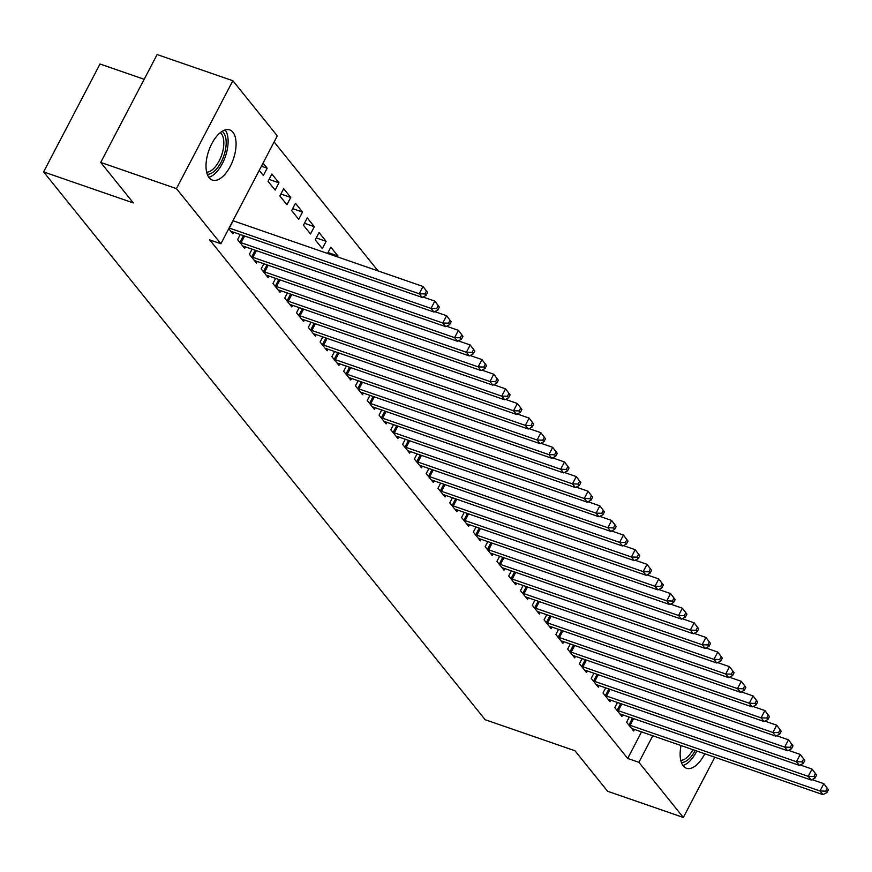 <?xml version="1.0" encoding="UTF-8"?>
<svg xmlns="http://www.w3.org/2000/svg" width="872" height="872" viewBox="0 0 872 872"><rect width="100%" height="100%" fill="white"/><g stroke="black" fill="none" stroke-linecap="round" stroke-linejoin="round"><path stroke-width="1.31" d="M704.772 753.757A26.542 12.993 -70.9 0 1 686.482 768.276A26.542 12.993 -70.9 0 1 683.267 765.932A26.542 12.993 -70.9 0 1 681.065 745.56M209.149 177.757A26.542 12.993 -70.9 0 1 210.185 147.095A26.542 12.993 -70.9 0 1 229.718 129.917A26.542 12.993 -70.9 0 1 232.933 132.261A26.542 12.993 -70.9 0 1 231.898 162.922A26.542 12.993 -70.9 0 1 212.365 180.101A26.542 12.993 -70.9 0 1 209.149 177.757M378.077 270.93L274.113 141.962M144.185 79.287L100.008 64.005L43.6 171.904L485.181 719.716L574.953 750.759L607.599 791.264L683.343 817.456L638.904 762.324L652.779 735.783M43.6 171.904L133.362 202.947L100.716 162.432L157.113 54.544L232.857 80.736L277.296 135.869L220.889 243.757L176.449 188.625L232.857 80.736M617.485 702.483L614.804 707.617L621.878 716.392L622.695 714.822M593.908 673.228L591.227 678.372L598.301 687.147L599.119 685.577M570.332 643.983L567.65 649.117L574.724 657.891L575.542 656.333M546.755 614.738L544.073 619.872L551.148 628.647L551.965 627.088M523.178 585.494L520.497 590.627L527.571 599.402L528.388 597.832M499.602 556.238L496.92 561.372L503.994 570.146L504.812 568.588M476.025 526.993L473.343 532.127L480.418 540.902L481.235 539.343M452.459 497.749L449.767 502.882L456.841 511.657L457.658 510.087M428.882 468.493L426.19 473.638L433.264 482.412L434.082 480.843M405.306 439.248L402.613 444.382L409.687 453.157L410.505 451.598M381.729 410.004L379.037 415.137L386.111 423.912L386.928 422.353M358.152 380.759L355.46 385.893L362.534 394.667L363.352 393.098M334.576 351.503L331.883 356.637L338.957 365.412L339.775 363.853M310.999 322.259L308.307 327.392L315.381 336.167L316.198 334.608M319.032 232.541L315.228 239.833L322.291 248.596L326.106 241.315L319.032 232.541M287.422 293.014L284.73 298.148L291.804 306.922L292.621 305.353M295.455 203.285L291.651 210.577L298.715 219.352L302.53 212.06L295.455 203.285M263.845 263.758L261.153 268.903L268.227 277.678L269.045 276.108M271.879 174.04L268.075 181.332L275.149 190.107L278.953 182.815L271.879 174.04M240.269 234.514L237.587 239.647L244.65 248.422L245.468 246.863M220.889 243.757L209.672 239.876L627.677 758.444L641.552 731.902M228.758 228.704L232.868 233.805L233.685 232.235M263.061 163.097L267.17 168.187L263.355 175.479L259.246 170.389M252.052 249.141L249.37 254.275L256.444 263.05L257.262 261.491M283.673 188.668L279.858 195.96L286.932 204.735L290.747 197.443L283.673 188.668M275.628 278.386L272.947 283.52L280.021 292.294L280.839 290.736M307.249 217.913L303.434 225.205L310.508 233.979L314.323 226.687L307.249 217.913M299.205 307.631L296.524 312.776L303.598 321.55L304.415 319.98M328.025 252.52L337.9 255.932L330.826 247.158L327.534 253.447M337.9 255.932L337.41 256.869M322.782 336.886L320.1 342.02L327.174 350.795L327.992 349.225M346.358 366.131L343.677 371.265L350.751 380.039L351.569 378.481M369.935 395.376L367.254 400.51L374.328 409.284L375.145 407.725M393.512 424.62L390.83 429.765L397.905 438.54L398.722 436.97M417.089 453.876L414.407 459.01L421.481 467.784L422.299 466.226M440.665 483.121L437.984 488.255L445.058 497.029L445.875 495.47M464.242 512.365L461.561 517.51L468.635 526.285L469.452 524.715M487.819 541.621L485.137 546.755L492.2 555.529L493.018 553.96M511.395 570.866L508.714 576L515.777 584.774L516.595 583.215M534.972 600.11L532.291 605.244L539.354 614.019L540.171 612.46M558.549 629.355L555.856 634.5L562.931 643.274L563.748 641.705M582.125 658.611L579.433 663.745L586.507 672.519L587.325 670.96M605.702 687.855L603.01 692.989L610.084 701.764L610.901 700.205M629.279 717.1L626.587 722.245L633.661 731.009L634.478 729.45M714.822 757.234L683.343 817.456M100.716 162.432L176.449 188.625M627.677 758.444L638.904 762.324M261.437 166.214L267.17 168.187M269.077 179.403L278.953 182.815M280.871 194.02L290.747 197.443M292.654 208.648L302.53 212.06M304.448 223.276L314.323 226.687M316.231 237.893L326.106 241.315M229.118 228.017A3.401 0.872 -152.4 0 0 229.314 228.093L419.225 293.766L422.168 297.417L232.257 231.745A3.401 0.872 -152.4 0 0 231.298 231.494L230.96 231.44M232.933 220.736A3.401 0.872 -152.4 0 0 233.129 220.801L423.04 286.474L427.607 292.48L426.43 291.019L424.904 293.94L426.081 295.401L427.607 292.48M424.904 293.94L419.225 293.766L423.04 286.474L426.43 291.019M422.168 297.417L426.081 295.401M239.495 242.013L239.974 242.242A3.401 0.872 -152.4 0 0 241.108 242.71L431.019 308.394L433.962 312.045L244.051 246.373A3.401 0.872 -152.4 0 0 243.092 246.111L242.743 246.057M422.985 297.003L434.823 301.102L439.39 307.108L438.213 305.647L436.687 308.557L437.864 310.029L439.39 307.108M436.687 308.557L431.019 308.394L434.823 301.102L438.213 305.647M433.962 312.045L437.864 310.029M251.278 256.641L251.757 256.869A3.401 0.872 -152.4 0 0 252.891 257.338L442.802 323.011L445.745 326.673L255.834 260.99A3.401 0.872 -152.4 0 0 254.875 260.739L254.537 260.684M434.768 311.631L446.617 315.729L451.184 321.735L449.996 320.264L448.481 323.185L449.658 324.646L451.184 321.735M448.481 323.185L442.802 323.011L446.617 315.729L449.996 320.264M445.745 326.673L449.658 324.646M222.131 131.334A22.977 11.238 -70.9 0 1 225.565 149.319A22.977 11.238 -70.9 0 1 214.926 170.683A22.977 11.238 -70.9 0 1 207.274 174.302M206.653 172.198A21.266 10.41 109.1 0 0 213.4 168.841A21.266 10.41 109.1 0 0 223.188 149.374A21.266 10.41 109.1 0 0 220.344 132.609M208.8 177.289A26.378 12.906 109.1 0 0 215.188 173.408A26.378 12.906 109.1 0 0 225.183 129.928M695.202 750.454A22.977 11.238 -70.9 0 1 689.054 758.858A22.977 11.238 -70.9 0 1 681.392 762.477M680.77 760.373A21.266 10.41 109.1 0 0 687.518 757.005A21.266 10.41 109.1 0 0 692.968 749.68M682.918 765.463A26.378 12.906 109.1 0 0 689.305 761.583A26.378 12.906 109.1 0 0 696.837 751.021M263.072 271.268L263.551 271.497A3.401 0.872 -152.4 0 0 264.685 271.966L454.595 337.638L457.538 341.29L267.628 275.617A3.401 0.872 -152.4 0 0 266.669 275.367L266.32 275.301M446.562 326.248L458.4 330.346L462.967 336.352L461.789 334.892L460.263 337.813L461.441 339.273L462.967 336.352M460.263 337.813L454.595 337.638L458.4 330.346L461.789 334.892M457.538 341.29L461.441 339.273M274.854 285.885L275.334 286.114A3.401 0.872 -152.4 0 0 276.468 286.583L466.378 352.266L469.321 355.918L279.411 290.245A3.401 0.872 -152.4 0 0 278.451 289.984L278.114 289.929M458.345 340.876L470.193 344.974L474.76 350.98L473.572 349.519L472.057 352.43L473.234 353.89L474.76 350.98M472.057 352.43L466.378 352.266L470.193 344.974L473.572 349.519M469.321 355.918L473.234 353.89M286.637 300.513L287.128 300.742A3.401 0.872 -152.4 0 0 288.261 301.211L478.161 366.883L481.115 370.546L291.204 304.862A3.401 0.872 -152.4 0 0 290.245 304.611L289.896 304.557M470.128 355.503L481.976 359.591L486.543 365.608L485.366 364.136L483.84 367.058L485.017 368.518L486.543 365.608M483.84 367.058L478.161 366.883L481.976 359.591L485.366 364.136M481.115 370.546L485.017 368.518M298.431 315.141L298.911 315.37A3.401 0.872 -152.4 0 0 300.044 315.838L489.955 381.511L492.898 385.162L302.987 319.49A3.401 0.872 -152.4 0 0 302.028 319.228L301.69 319.174M481.922 370.12L493.77 374.219L498.337 380.225L497.149 378.764L495.634 381.685L496.811 383.146L498.337 380.225M495.634 381.685L489.955 381.511L493.77 374.219L497.149 378.764M492.898 385.162L496.811 383.146M310.214 329.758L310.705 329.987A3.401 0.872 -152.4 0 0 311.827 330.455L501.738 396.139L504.692 399.79L314.781 334.118A3.401 0.872 -152.4 0 0 313.822 333.856L313.473 333.802M493.705 384.748L505.553 388.847L510.12 394.853L508.943 393.392L507.417 396.302L508.594 397.763L510.12 394.853M507.417 396.302L501.738 396.139L505.553 388.847L508.943 393.392M504.692 399.79L508.594 397.763M322.008 344.386L322.487 344.614A3.401 0.872 -152.4 0 0 323.621 345.083L513.532 410.756L516.475 414.418L326.564 348.735A3.401 0.872 -152.4 0 0 325.605 348.484L325.267 348.429M505.498 399.376L517.347 403.464L521.914 409.469L520.726 408.009L519.211 410.93L520.388 412.391L521.914 409.469M519.211 410.93L513.532 410.756L517.347 403.464L520.726 408.009M516.475 414.418L520.388 412.391M333.791 359.013L334.281 359.242A3.401 0.872 -152.4 0 0 335.404 359.711L525.315 425.383L528.269 429.035L338.358 363.362A3.401 0.872 -152.4 0 0 337.399 363.101L337.05 363.046M517.281 413.993L529.13 418.091L533.697 424.097L532.52 422.637L530.994 425.547L532.171 427.018L533.697 424.097M530.994 425.547L525.315 425.383L529.13 418.091L532.52 422.637M528.269 429.035L532.171 427.018M345.585 373.63L346.064 373.859A3.401 0.872 -152.4 0 0 347.198 374.328L537.108 440L540.051 443.663L350.141 377.99A3.401 0.872 -152.4 0 0 349.182 377.729L348.844 377.674M529.075 428.621L540.923 432.719L545.48 438.725L544.302 437.264L542.776 440.175L543.965 441.635L545.48 438.725M542.776 440.175L537.108 440L540.923 432.719L544.302 437.264M540.051 443.663L543.965 441.635M357.367 388.258L357.858 388.487A3.401 0.872 -152.4 0 0 358.981 388.956L548.891 454.628L551.845 458.28L361.935 392.607A3.401 0.872 -152.4 0 0 360.975 392.356L360.627 392.302M540.858 443.238L552.706 447.336L557.273 453.342L556.096 451.881L554.57 454.803L555.747 456.263L557.273 453.342M554.57 454.803L548.891 454.628L552.706 447.336L556.096 451.881M551.845 458.28L555.747 456.263M369.161 402.886L369.641 403.115A3.401 0.872 -152.4 0 0 370.774 403.573L560.685 469.256L563.628 472.907L373.717 407.235A3.401 0.872 -152.4 0 0 372.758 406.973L372.42 406.919M552.652 457.865L564.5 461.964L569.056 467.97L567.879 466.509L566.353 469.419L567.541 470.891L569.056 467.97M566.353 469.419L560.685 469.256L564.5 461.964L567.879 466.509M563.628 472.907L567.541 470.891M380.944 417.503L381.424 417.732A3.401 0.872 -152.4 0 0 382.557 418.2L572.468 483.873L575.422 487.535L385.511 421.863A3.401 0.872 -152.4 0 0 384.541 421.601L384.203 421.547M564.435 472.493L576.283 476.592L580.85 482.598L579.673 481.137L578.147 484.047L579.324 485.508L580.85 482.598M578.147 484.047L572.468 483.873L576.283 476.592L579.673 481.137M575.422 487.535L579.324 485.508M392.738 432.131L393.218 432.359A3.401 0.872 -152.4 0 0 394.351 432.828L584.262 498.501L587.205 502.152L397.294 436.48A3.401 0.872 -152.4 0 0 396.335 436.229L395.997 436.163M576.229 487.11L588.066 491.209L592.633 497.214L591.456 495.754L589.93 498.675L591.118 500.136L592.633 497.214M589.93 498.675L584.262 498.501L588.066 491.209L591.456 495.754M587.205 502.152L591.118 500.136M404.521 446.747L405 446.976A3.401 0.872 -152.4 0 0 406.134 447.445L596.045 513.128L598.999 516.78L409.088 451.107A3.401 0.872 -152.4 0 0 408.118 450.846L407.78 450.791M588.011 501.738L599.86 505.836L604.427 511.842L603.25 510.382L601.724 513.292L602.901 514.753L604.427 511.842M601.724 513.292L596.045 513.128L599.86 505.836L603.25 510.382M598.999 516.78L602.901 514.753M416.315 461.375L416.794 461.604A3.401 0.872 -152.4 0 0 417.928 462.073L607.839 527.745L610.782 531.408L420.871 465.724A3.401 0.872 -152.4 0 0 419.912 465.474L419.574 465.419M599.805 516.366L611.643 520.453L616.21 526.47L615.033 524.999L613.507 527.92L614.684 529.38L616.21 526.47M613.507 527.92L607.839 527.745L611.643 520.453L615.033 524.999M610.782 531.408L614.684 529.38M428.098 476.003L428.577 476.232A3.401 0.872 -152.4 0 0 429.711 476.701L619.621 542.373L622.575 546.025L432.665 480.352A3.401 0.872 -152.4 0 0 431.695 480.101L431.357 480.036M611.588 530.983L623.436 535.081L628.004 541.087L626.826 539.626L625.3 542.548L626.478 544.008L628.004 541.087M625.3 542.548L619.621 542.373L623.436 535.081L626.826 539.626M622.575 546.025L626.478 544.008M439.891 490.62L440.371 490.849A3.401 0.872 -152.4 0 0 441.505 491.318L631.415 557.001L634.358 560.652L444.448 494.98A3.401 0.872 -152.4 0 0 443.488 494.718L443.15 494.664M623.382 545.61L635.219 549.709L639.786 555.715L638.609 554.254L637.083 557.164L638.26 558.625L639.786 555.715M637.083 557.164L631.415 557.001L635.219 549.709L638.609 554.254M634.358 560.652L638.26 558.625M451.674 505.248L452.154 505.477A3.401 0.872 -152.4 0 0 453.287 505.945L643.198 571.618L646.152 575.28L456.241 509.597A3.401 0.872 -152.4 0 0 455.271 509.346L454.933 509.292M635.165 560.238L647.013 564.326L651.58 570.343L650.403 568.871L648.877 571.792L650.054 573.253L651.58 570.343M648.877 571.792L643.198 571.618L647.013 564.326L650.403 568.871M646.152 575.28L650.054 573.253M463.468 519.875L463.948 520.104A3.401 0.872 -152.4 0 0 465.081 520.573L654.992 586.246L657.935 589.897L468.024 524.225A3.401 0.872 -152.4 0 0 467.065 523.963L466.716 523.909M646.959 574.855L658.796 578.953L663.363 584.959L662.186 583.499L660.66 586.42L661.837 587.881L663.363 584.959M660.66 586.42L654.992 586.246L658.796 578.953L662.186 583.499M657.935 589.897L661.837 587.881M475.251 534.492L475.731 534.721A3.401 0.872 -152.4 0 0 476.864 535.19L666.775 600.863L669.729 604.525L479.818 538.852A3.401 0.872 -152.4 0 0 478.848 538.591L478.51 538.536M658.742 589.483L670.59 593.581L675.157 599.587L673.98 598.127L672.454 601.037L673.631 602.498L675.157 599.587M672.454 601.037L666.775 600.863L670.59 593.581L673.98 598.127M669.729 604.525L673.631 602.498M487.045 549.12L487.524 549.349A3.401 0.872 -152.4 0 0 488.658 549.818L678.569 615.49L681.512 619.153L491.601 553.469A3.401 0.872 -152.4 0 0 490.642 553.219L490.293 553.164M670.535 604.111L682.373 608.198L686.94 614.204L685.763 612.744L684.237 615.665L685.414 617.125L686.94 614.204M684.237 615.665L678.569 615.49L682.373 608.198L685.763 612.744M681.512 619.153L685.414 617.125M498.828 563.748L499.307 563.977A3.401 0.872 -152.4 0 0 500.441 564.446L690.352 630.118L693.305 633.77L503.395 568.097A3.401 0.872 -152.4 0 0 502.425 567.836L502.087 567.781M682.318 618.728L694.167 622.826L698.734 628.832L697.556 627.371L696.03 630.282L697.208 631.753L698.734 628.832M696.03 630.282L690.352 630.118L694.167 622.826L697.556 627.371M693.305 633.77L697.208 631.753M510.621 578.365L511.101 578.594A3.401 0.872 -152.4 0 0 512.235 579.062L702.145 644.735L705.088 648.397L515.178 582.725A3.401 0.872 -152.4 0 0 514.218 582.463L513.87 582.409M694.112 633.355L705.949 637.454L710.517 643.46L709.339 641.999L707.813 644.909L708.991 646.37L710.517 643.46M707.813 644.909L702.145 644.735L705.949 637.454L709.339 641.999M705.088 648.397L708.991 646.37M522.404 592.993L522.884 593.222A3.401 0.872 -152.4 0 0 524.018 593.69L713.928 659.363L716.871 663.014L526.961 597.342A3.401 0.872 -152.4 0 0 526.001 597.091L525.663 597.037M705.895 647.972L717.743 652.071L722.31 658.077L721.133 656.616L719.607 659.537L720.784 660.998L722.31 658.077M719.607 659.537L713.928 659.363L717.743 652.071L721.133 656.616M716.871 663.014L720.784 660.998M534.198 607.621L534.678 607.849A3.401 0.872 -152.4 0 0 535.811 608.307L725.722 673.991L728.665 677.642L538.754 611.97A3.401 0.872 -152.4 0 0 537.795 611.708L537.446 611.654M717.689 662.6L729.526 666.699L734.093 672.704L732.916 671.244L731.39 674.154L732.567 675.626L734.093 672.704M731.39 674.154L725.722 673.991L729.526 666.699L732.916 671.244M728.665 677.642L732.567 675.626M545.981 622.237L546.461 622.466A3.401 0.872 -152.4 0 0 547.594 622.935L737.505 688.608L740.448 692.27L550.537 626.587A3.401 0.872 -152.4 0 0 549.578 626.336L549.24 626.281M729.472 677.228L741.32 681.326L745.887 687.332L744.699 685.872L743.184 688.782L744.361 690.243L745.887 687.332M743.184 688.782L737.505 688.608L741.32 681.326L744.699 685.872M740.448 692.27L744.361 690.243M557.775 636.865L558.254 637.094A3.401 0.872 -152.4 0 0 559.388 637.563L749.299 703.235L752.242 706.887L562.331 641.214A3.401 0.872 -152.4 0 0 561.372 640.964L561.023 640.898M741.265 691.845L753.103 695.943L757.67 701.949L756.493 700.489L754.967 703.41L756.144 704.87L757.67 701.949M754.967 703.41L749.299 703.235L753.103 695.943L756.493 700.489M752.242 706.887L756.144 704.87M569.558 651.482L570.037 651.711A3.401 0.872 -152.4 0 0 571.171 652.18L761.082 717.863L764.025 721.515L574.114 655.842A3.401 0.872 -152.4 0 0 573.155 655.581L572.817 655.526M753.048 706.473L764.897 710.571L769.464 716.577L768.276 715.116L766.761 718.027L767.938 719.487L769.464 716.577M766.761 718.027L761.082 717.863L764.897 710.571L768.276 715.116M764.025 721.515L767.938 719.487M581.352 666.11L581.831 666.339A3.401 0.872 -152.4 0 0 582.965 666.808L772.875 732.48L775.818 736.142L585.908 670.459A3.401 0.872 -152.4 0 0 584.948 670.208L584.6 670.154M764.831 721.1L776.679 725.188L781.247 731.205L780.069 729.733L778.543 732.654L779.721 734.115L781.247 731.205M778.543 732.654L772.875 732.48L776.679 725.188L780.069 729.733M775.818 736.142L779.721 734.115M593.134 680.738L593.614 680.967A3.401 0.872 -152.4 0 0 594.748 681.435L784.658 747.108L787.601 750.759L597.691 685.087A3.401 0.872 -152.4 0 0 596.731 684.836L596.394 684.771M776.625 735.717L788.473 739.816L793.04 745.822L791.852 744.361L790.337 747.282L791.514 748.743L793.04 745.822M790.337 747.282L784.658 747.108L788.473 739.816L791.852 744.361M787.601 750.759L791.514 748.743M604.917 695.355L605.408 695.584A3.401 0.872 -152.4 0 0 606.531 696.052L796.441 761.736L799.395 765.387L609.484 699.715A3.401 0.872 -152.4 0 0 608.525 699.453L608.176 699.399M788.408 750.345L800.256 754.444L804.823 760.449L803.646 758.989L802.12 761.899L803.297 763.36L804.823 760.449M802.12 761.899L796.441 761.736L800.256 754.444L803.646 758.989M799.395 765.387L803.297 763.36M616.711 709.982L617.191 710.211A3.401 0.872 -152.4 0 0 618.324 710.68L808.235 776.353L811.178 780.015L621.267 714.332A3.401 0.872 -152.4 0 0 620.308 714.081L619.97 714.026M800.202 764.973L812.05 769.06L816.617 775.077L815.429 773.606L813.914 776.527L815.091 777.988L816.617 775.077M813.914 776.527L808.235 776.353L812.05 769.06L815.429 773.606M811.178 780.015L815.091 777.988M628.494 724.61L628.985 724.839A3.401 0.872 -152.4 0 0 630.107 725.308L820.018 790.98L822.972 794.632L633.061 728.959A3.401 0.872 -152.4 0 0 632.102 728.698L631.753 728.643M811.985 779.59L823.833 783.688L828.4 789.694L827.223 788.234L825.697 791.155L826.874 792.615L828.4 789.694M825.697 791.155L820.018 790.98L823.833 783.688L827.223 788.234M822.972 794.632L826.874 792.615M229.314 228.093L233.129 220.801M239.974 242.242L243.441 235.614M241.108 242.71L244.607 236.018M251.757 256.869L255.224 250.231M252.891 257.338L256.39 250.635M263.551 271.497L267.017 264.859M264.685 271.966L268.184 265.262M275.334 286.114L278.8 279.487M276.468 286.583L279.967 279.89M287.128 300.742L290.594 294.104M288.261 301.211L291.76 294.507M298.911 315.37L302.377 308.732M300.044 315.838L303.543 309.135M310.705 329.987L314.171 323.359M311.827 330.455L315.337 323.763M322.487 344.614L325.954 337.976M323.621 345.083L327.12 338.38M334.281 359.242L337.747 352.604M335.404 359.711L338.914 353.007M346.064 373.859L349.53 367.232M347.198 374.328L350.697 367.635M357.858 388.487L361.324 381.849M358.981 388.956L362.49 382.252M369.641 403.115L373.107 396.477M370.774 403.573L374.273 396.88M381.424 417.732L384.901 411.094M382.557 418.2L386.067 411.497M393.218 432.359L396.684 425.721M394.351 432.828L397.85 426.125M405 446.976L408.478 440.349M406.134 447.445L409.644 440.752M416.794 461.604L420.26 454.966M417.928 462.073L421.427 455.369M428.577 476.232L432.054 469.594M429.711 476.701L433.221 469.997M440.371 490.849L443.837 484.222M441.505 491.318L445.003 484.625M452.154 505.477L455.631 498.839M453.287 505.945L456.797 499.242M463.948 520.104L467.414 513.466M465.081 520.573L468.58 513.87M475.731 534.721L479.208 528.094M476.864 535.19L480.374 528.497M487.524 549.349L490.99 542.711M488.658 549.818L492.157 543.114M499.307 563.977L502.773 557.339M500.441 564.446L503.94 557.742M511.101 578.594L514.567 571.967M512.235 579.062L515.734 572.37M522.884 593.222L526.35 586.584M524.018 593.69L527.516 586.987M534.678 607.849L538.144 601.211M535.811 608.307L539.31 601.615M546.461 622.466L549.927 615.828M547.594 622.935L551.093 616.232M558.254 637.094L561.721 630.456M559.388 637.563L562.887 630.859M570.037 651.711L573.504 645.084M571.171 652.18L574.67 645.487M581.831 666.339L585.297 659.701M582.965 666.808L586.464 660.104M593.614 680.967L597.08 674.329M594.748 681.435L598.247 674.732M605.408 695.584L608.874 688.956M606.531 696.052L610.04 689.36M617.191 710.211L620.657 703.573M618.324 710.68L621.823 703.977M628.985 724.839L632.451 718.201M630.107 725.308L633.617 718.604"/></g></svg>
